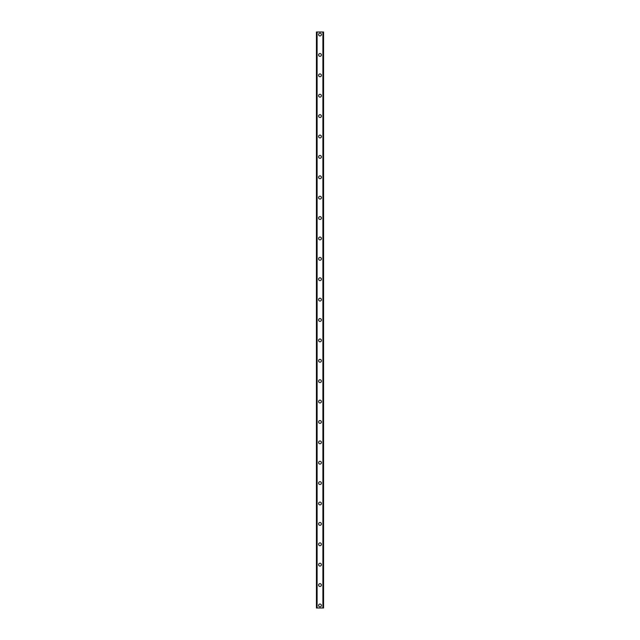 <?xml version="1.0" encoding="UTF-8"?>
<svg xmlns="http://www.w3.org/2000/svg" width="640" height="640" viewBox="0 0 640 640"><rect width="100%" height="100%" fill="white"/><g stroke="black" fill="none" stroke-linecap="round" stroke-linejoin="round"><path stroke-width="0.96" d="M318.6 605.448A1.4 1.4 0 0 1 320 604.048A1.4 1.4 0 0 1 321.4 605.448A1.4 1.4 0 0 1 320 606.856A1.4 1.4 0 0 1 318.6 605.448M318.6 585.064A1.4 1.4 0 0 1 320 583.664A1.4 1.4 0 0 1 321.4 585.064A1.4 1.4 0 0 1 320 586.464A1.4 1.4 0 0 1 318.6 585.064M318.6 564.672A1.4 1.4 0 0 1 320 563.272A1.4 1.4 0 0 1 321.4 564.672A1.4 1.4 0 0 1 320 566.072A1.4 1.4 0 0 1 318.6 564.672M318.6 544.28A1.4 1.4 0 0 1 320 542.88A1.4 1.4 0 0 1 321.4 544.28A1.4 1.4 0 0 1 320 545.688A1.4 1.4 0 0 1 318.6 544.28M318.6 523.896A1.4 1.4 0 0 1 320 522.496A1.4 1.4 0 0 1 321.4 523.896A1.4 1.4 0 0 1 320 525.296A1.4 1.4 0 0 1 318.6 523.896M318.6 503.504A1.4 1.4 0 0 1 320 502.104A1.4 1.4 0 0 1 321.4 503.504A1.4 1.4 0 0 1 320 504.904A1.4 1.4 0 0 1 318.6 503.504M318.6 483.112A1.4 1.4 0 0 1 320 481.712A1.4 1.4 0 0 1 321.4 483.112A1.4 1.4 0 0 1 320 484.52A1.4 1.4 0 0 1 318.6 483.112M318.6 462.728A1.4 1.4 0 0 1 320 461.32A1.4 1.4 0 0 1 321.4 462.728A1.4 1.4 0 0 1 320 464.128A1.4 1.4 0 0 1 318.6 462.728M318.6 442.336A1.4 1.4 0 0 1 320 440.936A1.4 1.4 0 0 1 321.4 442.336A1.4 1.4 0 0 1 320 443.736A1.4 1.4 0 0 1 318.6 442.336M318.6 421.944A1.4 1.4 0 0 1 320 420.544A1.4 1.4 0 0 1 321.4 421.944A1.4 1.4 0 0 1 320 423.352A1.4 1.4 0 0 1 318.6 421.944M318.6 401.56A1.4 1.4 0 0 1 320 400.152A1.4 1.4 0 0 1 321.4 401.56A1.4 1.4 0 0 1 320 402.96A1.4 1.4 0 0 1 318.6 401.56M318.6 381.168A1.4 1.4 0 0 1 320 379.768A1.4 1.4 0 0 1 321.4 381.168A1.4 1.4 0 0 1 320 382.568A1.4 1.4 0 0 1 318.6 381.168M318.6 360.776A1.4 1.4 0 0 1 320 359.376A1.4 1.4 0 0 1 321.4 360.776A1.4 1.4 0 0 1 320 362.184A1.4 1.4 0 0 1 318.6 360.776M318.6 340.392A1.4 1.4 0 0 1 320 338.984A1.4 1.4 0 0 1 321.4 340.392A1.4 1.4 0 0 1 320 341.792A1.4 1.4 0 0 1 318.6 340.392M318.6 320A1.4 1.4 0 0 1 320 318.6A1.4 1.4 0 0 1 321.4 320A1.4 1.4 0 0 1 320 321.4A1.4 1.4 0 0 1 318.6 320M318.6 299.608A1.4 1.4 0 0 1 320 298.208A1.4 1.4 0 0 1 321.4 299.608A1.4 1.4 0 0 1 320 301.016A1.4 1.4 0 0 1 318.6 299.608M318.6 279.224A1.4 1.4 0 0 1 320 277.816A1.4 1.4 0 0 1 321.4 279.224A1.4 1.4 0 0 1 320 280.624A1.4 1.4 0 0 1 318.6 279.224M318.6 258.832A1.4 1.4 0 0 1 320 257.432A1.4 1.4 0 0 1 321.4 258.832A1.4 1.4 0 0 1 320 260.232A1.4 1.4 0 0 1 318.6 258.832M318.6 238.44A1.4 1.4 0 0 1 320 237.04A1.4 1.4 0 0 1 321.4 238.44A1.4 1.4 0 0 1 320 239.848A1.4 1.4 0 0 1 318.6 238.44M318.6 218.056A1.4 1.4 0 0 1 320 216.648A1.4 1.4 0 0 1 321.4 218.056A1.4 1.4 0 0 1 320 219.456A1.4 1.4 0 0 1 318.6 218.056M318.6 197.664A1.4 1.4 0 0 1 320 196.264A1.4 1.4 0 0 1 321.4 197.664A1.4 1.4 0 0 1 320 199.064A1.4 1.4 0 0 1 318.6 197.664M318.6 177.272A1.4 1.4 0 0 1 320 175.872A1.4 1.4 0 0 1 321.4 177.272A1.4 1.4 0 0 1 320 178.68A1.4 1.4 0 0 1 318.6 177.272M318.6 156.888A1.4 1.4 0 0 1 320 155.48A1.4 1.4 0 0 1 321.4 156.888A1.4 1.4 0 0 1 320 158.288A1.4 1.4 0 0 1 318.6 156.888M318.6 136.496A1.4 1.4 0 0 1 320 135.096A1.4 1.4 0 0 1 321.4 136.496A1.4 1.4 0 0 1 320 137.896A1.4 1.4 0 0 1 318.6 136.496M318.6 116.104A1.4 1.4 0 0 1 320 114.704A1.4 1.4 0 0 1 321.4 116.104A1.4 1.4 0 0 1 320 117.504A1.4 1.4 0 0 1 318.6 116.104M318.6 95.72A1.4 1.4 0 0 1 320 94.312A1.4 1.4 0 0 1 321.4 95.72A1.4 1.4 0 0 1 320 97.12A1.4 1.4 0 0 1 318.6 95.72M318.6 75.328A1.4 1.4 0 0 1 320 73.928A1.4 1.4 0 0 1 321.4 75.328A1.4 1.4 0 0 1 320 76.728A1.4 1.4 0 0 1 318.6 75.328M318.6 54.936A1.4 1.4 0 0 1 320 53.536A1.4 1.4 0 0 1 321.4 54.936A1.4 1.4 0 0 1 320 56.336A1.4 1.4 0 0 1 318.6 54.936M318.6 34.552A1.4 1.4 0 0 1 320 33.144A1.4 1.4 0 0 1 321.4 34.552A1.4 1.4 0 0 1 320 35.952A1.4 1.4 0 0 1 318.6 34.552M323.512 32L316.432 32L316.432 608L323.568 608L323.568 32L323.512 608M316.488 32L316.488 608M316.96 32L316.96 608M317.096 32L317.096 608M322.904 32L322.904 608M323.04 32L323.04 608M316.984 32L316.984 608M323.016 32L323.016 608M316.432 32L316.432 608M323.568 32L323.568 608"/></g></svg>
